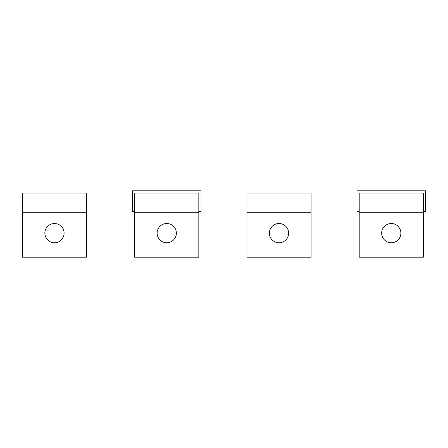 <?xml version="1.0" encoding="UTF-8"?>
<svg xmlns="http://www.w3.org/2000/svg" width="448" height="448" viewBox="0 0 448 448"><rect width="100%" height="100%" fill="white"/><g stroke="black" fill="none" stroke-linecap="round" stroke-linejoin="round"><path stroke-width="0.67" d="M359.201 257.197L423.354 257.197L423.354 193.049L359.201 193.049L359.201 257.197M400.898 233.139A9.621 9.621 0 0 1 391.278 242.766A9.621 9.621 0 0 1 381.657 233.139A9.621 9.621 0 0 1 391.278 223.518A9.621 9.621 0 0 1 400.898 233.139M423.354 193.049L359.201 193.049M359.201 211.327L356.955 211.327L356.955 190.803L425.6 190.803L425.6 211.327L423.354 211.327M134.669 257.197L198.822 257.197L198.822 193.049L134.669 193.049L134.669 257.197M176.366 233.139A9.621 9.621 0 0 1 166.746 242.766A9.621 9.621 0 0 1 157.119 233.139A9.621 9.621 0 0 1 166.746 223.518A9.621 9.621 0 0 1 176.366 233.139M198.822 193.049L134.669 193.049M134.669 211.327L132.423 211.327L132.423 190.803L201.068 190.803L201.068 211.327L198.822 211.327M246.932 257.197L311.086 257.197L311.086 193.049L246.932 193.049L246.932 257.197M288.635 233.139A9.621 9.621 0 0 1 279.009 242.766A9.621 9.621 0 0 1 269.388 233.139A9.621 9.621 0 0 1 279.009 223.518A9.621 9.621 0 0 1 288.635 233.139M292.163 193.049L265.86 193.049L292.163 193.049M22.4 257.197L86.554 257.197L86.554 193.049L22.4 193.049L22.4 257.197M44.856 233.139A9.621 9.621 0 0 1 54.477 223.518A9.621 9.621 0 0 1 64.098 233.139A9.621 9.621 0 0 1 54.477 242.766A9.621 9.621 0 0 1 44.856 233.139M41.322 193.049L67.626 193.049L41.322 193.049M359.201 212.29L423.354 212.29M134.669 212.29L198.822 212.29M311.086 212.29L246.932 212.29M86.554 212.29L22.4 212.29"/></g></svg>
